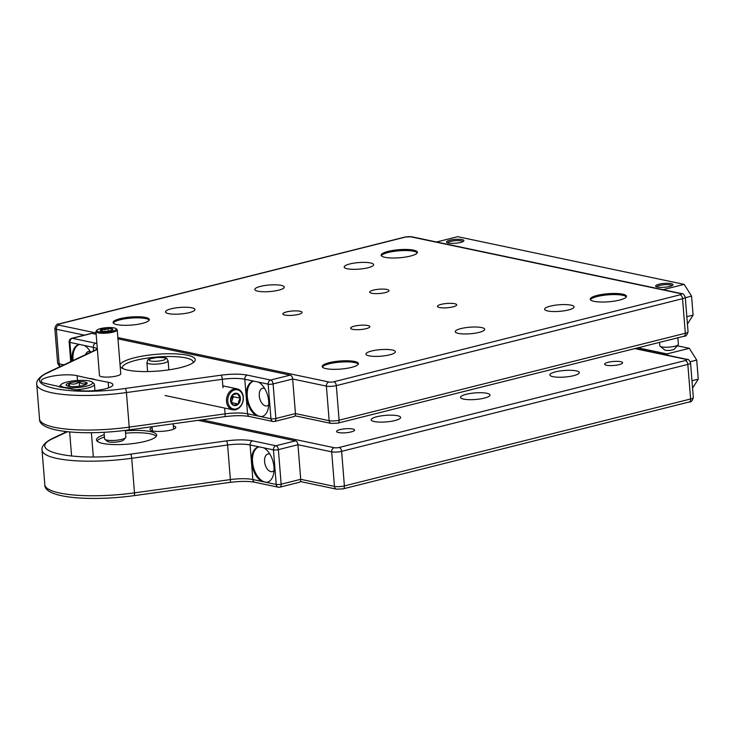 <?xml version="1.0" encoding="UTF-8"?>
<svg xmlns="http://www.w3.org/2000/svg" width="735" height="735" viewBox="0 0 735 735"><rect width="100%" height="100%" fill="white"/><g stroke="black" fill="none" stroke-linecap="round" stroke-linejoin="round"><path stroke-width="1.1" d="M115.965 328.591L116.92 329.363A10.685 2.38 175.4 0 1 117.242 329.877A10.685 2.38 175.4 0 1 109.432 332.817A10.685 2.38 175.4 0 1 95.945 331.595A10.685 2.38 175.4 0 1 96.175 331.026L96.992 330.116A9.775 2.177 175.4 0 1 106.345 327.681A9.775 2.177 175.4 0 1 115.965 328.591A9.775 2.177 175.4 0 1 109.12 331.751A9.775 2.177 175.4 0 1 96.992 330.116M104.048 432.309L104.572 438.841A10.685 2.38 -4.6 0 0 104.894 439.355A10.685 2.38 -4.6 0 0 115.413 440.357A10.685 2.38 -4.6 0 0 125.63 437.692A10.685 2.38 -4.6 0 0 125.869 437.123L125.327 430.388M104.894 439.355L107.393 441.367A8.296 1.847 -4.6 0 0 115.551 442.139A8.296 1.847 -4.6 0 0 123.489 440.072L125.63 437.692M104.857 328.637A6.247 1.387 175.4 0 1 112.611 329.675A6.247 1.387 175.4 0 1 106.63 331.237A6.247 1.387 175.4 0 1 100.474 330.658A6.247 1.387 175.4 0 1 104.857 328.637M100.603 330.75L102.147 329.298L105.169 329.693L108.073 328.481L112.455 329.115M102.147 329.298L102.294 331.2M108.073 328.481L108.275 331.053M260.502 286.374A14.773 3.289 175.4 0 1 275.91 284.822A14.773 3.289 175.4 0 1 284.289 287.1A14.773 3.289 175.4 0 1 269.828 291.565A14.773 3.289 175.4 0 1 254.834 289.471A14.773 3.289 175.4 0 1 260.502 286.374M479.055 332.395A14.773 3.289 175.4 0 1 463.647 333.947A14.773 3.289 175.4 0 1 455.268 331.678A14.773 3.289 175.4 0 1 469.729 327.213A14.773 3.289 175.4 0 1 484.723 329.308A14.773 3.289 175.4 0 1 479.055 332.395M189.281 312.623A14.773 3.289 175.4 0 1 173.873 314.176A14.773 3.289 175.4 0 1 165.494 311.906A14.773 3.289 175.4 0 1 179.956 307.441A14.773 3.289 175.4 0 1 194.95 309.536A14.773 3.289 175.4 0 1 189.281 312.623M349.851 263.948A14.773 3.289 175.4 0 1 365.249 262.395A14.773 3.289 175.4 0 1 373.637 264.664A14.773 3.289 175.4 0 1 359.176 269.129A14.773 3.289 175.4 0 1 344.182 267.035A14.773 3.289 175.4 0 1 349.851 263.948M371.588 351.018A14.773 3.289 175.4 0 1 386.996 349.465A14.773 3.289 175.4 0 1 395.375 351.734A14.773 3.289 175.4 0 1 380.914 356.199A14.773 3.289 175.4 0 1 365.92 354.105A14.773 3.289 175.4 0 1 371.588 351.018M568.403 309.968A14.773 3.289 175.4 0 1 552.996 311.521A14.773 3.289 175.4 0 1 544.607 309.242A14.773 3.289 175.4 0 1 559.078 304.777A14.773 3.289 175.4 0 1 574.072 306.872A14.773 3.289 175.4 0 1 568.403 309.968M120.071 318.678A18.182 4.043 175.4 0 1 139.034 316.767A18.182 4.043 175.4 0 1 149.352 319.569A18.182 4.043 175.4 0 1 131.547 325.063A18.182 4.043 175.4 0 1 113.098 322.481A18.182 4.043 175.4 0 1 120.071 318.678M410.415 256.074A18.182 4.043 175.4 0 1 391.452 257.985A18.182 4.043 175.4 0 1 381.134 255.183A18.182 4.043 175.4 0 1 398.94 249.698A18.182 4.043 175.4 0 1 417.388 252.27A18.182 4.043 175.4 0 1 410.415 256.074M351.449 367.399A18.182 4.043 175.4 0 1 332.486 369.31A18.182 4.043 175.4 0 1 322.169 366.508A18.182 4.043 175.4 0 1 339.974 361.014A18.182 4.043 175.4 0 1 358.423 363.595A18.182 4.043 175.4 0 1 351.449 367.399M597.178 295.406A18.182 4.043 175.4 0 1 616.141 293.495A18.182 4.043 175.4 0 1 626.459 296.297A18.182 4.043 175.4 0 1 608.654 301.782A18.182 4.043 175.4 0 1 590.205 299.209A18.182 4.043 175.4 0 1 597.178 295.406M366.149 328.674A9.665 2.15 175.4 0 1 356.08 329.684A9.665 2.15 175.4 0 1 350.595 328.196A9.665 2.15 175.4 0 1 360.058 325.283A9.665 2.15 175.4 0 1 369.861 326.643A9.665 2.15 175.4 0 1 366.149 328.674M441.147 304.373A9.665 2.15 175.4 0 1 451.216 303.353A9.665 2.15 175.4 0 1 456.701 304.841A9.665 2.15 175.4 0 1 447.238 307.763A9.665 2.15 175.4 0 1 437.444 306.394A9.665 2.15 175.4 0 1 441.147 304.373M286.567 311.916A9.665 2.15 175.4 0 1 296.637 310.896A9.665 2.15 175.4 0 1 302.113 312.384A9.665 2.15 175.4 0 1 292.659 315.306A9.665 2.15 175.4 0 1 282.856 313.937A9.665 2.15 175.4 0 1 286.567 311.916M385.25 292.603A9.665 2.15 175.4 0 1 375.181 293.614A9.665 2.15 175.4 0 1 369.705 292.126A9.665 2.15 175.4 0 1 379.159 289.213A9.665 2.15 175.4 0 1 388.962 290.582A9.665 2.15 175.4 0 1 385.25 292.603M149.223 320.129A18.182 4.043 -4.6 0 0 120.163 319.78A18.182 4.043 -4.6 0 0 113.309 323.023M417.26 252.831A18.182 4.043 -4.6 0 0 399.022 250.8A18.182 4.043 -4.6 0 0 381.346 255.725M358.294 364.156A18.182 4.043 -4.6 0 0 354.683 362.566A18.182 4.043 -4.6 0 0 335.527 362.612A18.182 4.043 -4.6 0 0 322.389 367.05M626.33 296.857A18.182 4.043 -4.6 0 0 597.27 296.508A18.182 4.043 -4.6 0 0 590.425 299.751M484.31 398.113A14.773 3.289 -4.6 0 0 489.979 395.017A14.773 3.289 -4.6 0 0 481.59 392.738A14.773 3.289 -4.6 0 0 466.183 394.291A14.773 3.289 -4.6 0 0 460.523 397.387A14.773 3.289 -4.6 0 0 468.902 399.665A14.773 3.289 -4.6 0 0 484.31 398.113M619.164 364.633A9.031 2.012 -4.6 0 0 622.628 362.75A9.031 2.012 -4.6 0 0 617.501 361.354A9.031 2.012 -4.6 0 0 608.084 362.3A9.031 2.012 -4.6 0 0 604.611 364.192A9.031 2.012 -4.6 0 0 609.738 365.589A9.031 2.012 -4.6 0 0 619.164 364.633M351.128 431.932A9.031 2.012 -4.6 0 0 354.592 430.048A9.031 2.012 -4.6 0 0 349.465 428.652A9.031 2.012 -4.6 0 0 340.048 429.598A9.031 2.012 -4.6 0 0 336.575 431.491A9.031 2.012 -4.6 0 0 341.702 432.887A9.031 2.012 -4.6 0 0 351.128 431.932M394.961 420.539A14.773 3.289 -4.6 0 0 400.63 417.452A14.773 3.289 -4.6 0 0 392.242 415.174A14.773 3.289 -4.6 0 0 376.844 416.727A14.773 3.289 -4.6 0 0 371.175 419.823A14.773 3.289 -4.6 0 0 379.554 422.092A14.773 3.289 -4.6 0 0 394.961 420.539M573.649 375.677A14.773 3.289 -4.6 0 0 579.318 372.581A14.773 3.289 -4.6 0 0 570.939 370.311A14.773 3.289 -4.6 0 0 555.531 371.864A14.773 3.289 -4.6 0 0 549.863 374.951A14.773 3.289 -4.6 0 0 558.251 377.23A14.773 3.289 -4.6 0 0 573.649 375.677M242.605 402.67A10.685 8.324 -78.1 0 1 232.719 409.762A10.685 8.324 -78.1 0 1 227.225 395.944A10.685 8.324 -78.1 0 1 237.12 388.852A10.685 8.324 -78.1 0 1 242.605 402.67M228.438 396.349A9.775 7.616 -78.1 0 1 241.751 393.004A9.775 7.616 -78.1 0 1 236.238 408.926A9.775 7.616 -78.1 0 1 228.438 396.349M239.977 401.393A6.247 4.869 -78.1 0 1 231.461 403.533A6.247 4.869 -78.1 0 1 234.989 393.354A6.247 4.869 -78.1 0 1 239.977 401.393M240.271 398.195L238.765 400.988L238.269 404.002L233.418 405.215L230.579 400.63L232.582 394.833L237.433 393.62L240.271 398.195L233.353 396.744L232.361 395.145M232.315 395.209A5.338 4.162 -78.1 0 1 232.352 399.638L233.353 396.744M238.269 404.002L231.35 402.541L232.352 399.638A5.338 4.162 -78.1 0 1 231.001 401.898M92.123 382.053A16.023 3.565 175.4 0 1 92.105 383.835A16.023 3.565 175.4 0 1 72.949 387.878A16.023 3.565 175.4 0 1 61.014 384.561A16.023 3.565 175.4 0 1 76.348 380.565A16.023 3.565 175.4 0 1 92.123 382.053L93.905 383.495A17.732 3.941 175.4 0 1 94.447 384.35A17.732 3.941 175.4 0 1 93.878 385.462A17.732 3.941 175.4 0 1 75.402 389.826M59.158 386.785A17.732 3.941 175.4 0 1 59.489 386.261L61.014 384.561M66.435 384.304A10.575 2.352 175.4 0 1 79.068 381.64A10.575 2.352 175.4 0 1 86.941 383.826A10.575 2.352 175.4 0 1 76.826 386.463A10.575 2.352 175.4 0 1 66.426 385.48A10.575 2.352 175.4 0 1 66.435 384.304M86.023 384.469L86.5 383.082C84.24 384.469 81.815 384.12 79.224 382.035C76.118 384.221 72.838 384.671 69.393 383.394L67.951 386.114M79.555 386.16L79.224 382.035M69.393 383.394L69.632 386.417M667.867 355.317L666.994 353.921L637.934 347.802M677.284 345.781L689.329 348.316L666.994 353.921M689.329 348.316L696.716 360.077L690.238 361.703M691.984 380.739L698.25 379.168L696.716 360.077M692.581 388.098L698.25 379.168M436.526 241.999L457.685 236.679L684.184 284.371L663.025 289.691M448.378 243.046A8.719 1.939 175.4 0 1 446.742 242.394A8.719 1.939 175.4 0 1 455.075 239.389A8.719 1.939 175.4 0 1 463.776 241.016A8.719 1.939 175.4 0 1 457.299 243.055A8.719 1.939 175.4 0 1 448.378 243.046M657.448 287.063A8.719 1.939 175.4 0 1 655.822 286.411A8.719 1.939 175.4 0 1 664.146 283.416A8.719 1.939 175.4 0 1 672.847 285.042A8.719 1.939 175.4 0 1 666.369 287.082A8.719 1.939 175.4 0 1 657.448 287.063M685.305 297.712L691.571 296.141L684.184 284.371M686.839 316.693L693.096 315.122L691.571 296.141M687.427 324.052L693.096 315.122M447.652 242.853A7.727 1.718 175.4 0 1 453.155 240.933A7.727 1.718 175.4 0 1 461.396 240.896A7.727 1.718 175.4 0 1 462.958 241.622M672.029 285.639A7.727 1.718 -4.6 0 0 664.256 284.739A7.727 1.718 -4.6 0 0 656.722 286.88M659.543 342.381L659.819 345.781A9.316 2.076 -4.6 0 0 660.094 346.231A9.316 2.076 -4.6 0 0 668.473 347.159A9.316 2.076 -4.6 0 0 677.716 345.156A9.316 2.076 -4.6 0 0 678.184 344.779A9.316 2.076 -4.6 0 0 678.396 344.283L677.872 337.778M660.094 346.231L664.67 349.924A4.943 1.102 -4.6 0 0 669.107 350.411A4.943 1.102 -4.6 0 0 674.013 349.346A4.943 1.102 -4.6 0 0 674.271 349.153L678.184 344.779M122.58 368.465A35.519 7.901 175.4 0 1 122.359 367.721A35.519 7.901 175.4 0 1 135.984 360.288A35.519 7.901 175.4 0 1 173.01 356.558A35.519 7.901 175.4 0 1 193.167 362.024A35.519 7.901 175.4 0 1 193.066 362.787M91.948 333.378L72.388 338.293A3.528 2.067 75.9 0 0 71.8 338.302L91.37 333.387A3.528 2.067 -104.1 0 1 91.948 333.378L96.156 334.26M117.968 338.853L290.224 375.126A3.528 2.067 -104.1 0 1 292.659 379.012L295.442 413.575A3.528 2.067 75.9 0 1 294.138 416.543L274.568 421.458A3.528 2.067 75.9 0 0 275.873 418.491A3.528 0.781 175.4 0 1 270.949 418.729L256.607 415.716A18.182 10.648 75.9 0 1 246.436 397.176A18.182 10.648 75.9 0 1 253.106 381.281A18.182 10.648 75.9 0 1 253.823 381.143L258.463 382.117A18.182 10.648 75.9 0 1 268.624 400.658A18.182 10.648 75.9 0 1 261.963 416.552A18.182 10.648 75.9 0 1 261.247 416.69M120.751 373.481A10.74 2.389 175.4 0 1 120.586 374.29A10.74 2.389 175.4 0 1 110.314 376.963A10.74 2.389 175.4 0 1 99.739 375.962A10.74 2.389 175.4 0 1 99.445 375.199M120.053 364.799A37.788 8.407 175.4 0 1 134.413 357.789A37.788 8.407 175.4 0 1 177.613 353.994A37.788 8.407 175.4 0 1 194.417 361.629A37.788 8.407 175.4 0 1 158.255 371.046A37.788 8.407 175.4 0 1 121.064 367.528A37.788 8.407 175.4 0 1 120.191 366.563M268.734 404.893A9.096 5.329 75.9 0 1 267.071 405.895A9.096 5.329 75.9 0 1 265.574 405.913A9.096 5.329 75.9 0 1 259.437 397.139A9.096 5.329 75.9 0 1 262.643 388.255A9.096 5.329 75.9 0 1 264.582 388.356M85.554 354.637A9.096 5.329 75.9 0 1 88.42 351.569A9.096 5.329 75.9 0 1 89.927 351.55A9.096 5.329 75.9 0 1 90.359 351.67M57.541 386.206A620.211 138.005 175.4 0 1 44.807 383.321A19.891 4.428 175.4 0 1 41.142 381.107A19.891 4.428 175.4 0 1 54.758 375.769A19.891 4.428 175.4 0 1 77.12 375.704A580.429 129.149 -4.6 0 0 88.926 378.378A20.626 4.594 175.4 0 1 95.522 379.774A580.429 129.149 -4.6 0 0 108.164 382.237A19.891 4.428 175.4 0 1 112.905 384.681A19.891 4.428 175.4 0 1 100.098 389.89A19.891 4.428 175.4 0 1 77.983 390.313A620.211 138.005 175.4 0 1 64.368 387.648A20.626 4.594 175.4 0 1 57.541 386.206M72.26 360.913A18.182 10.648 75.9 0 1 78.875 344.586A18.182 10.648 75.9 0 1 79.591 344.458L69.889 342.409A3.528 2.747 101.9 0 1 72.388 338.293L96.901 343.484M97.378 349.41L48.73 372.342C17.603 385.599 70.514 396.744 125.216 388.447L221.106 375.181C231.571 373.849 240.299 373.83 247.282 375.116L270.655 380.041L290.224 375.126M79.591 344.458L84.231 345.432A18.182 10.648 75.9 0 1 90.681 352.221M95.522 379.774L88.926 378.378M262.404 416.423A18.182 10.648 75.9 0 1 257.498 415.486A18.182 10.648 75.9 0 1 247.373 397.332A18.182 10.648 75.9 0 1 253.557 381.18M73.123 360.499A18.182 10.648 75.9 0 1 73.05 359.654A18.182 10.648 75.9 0 1 79.325 344.494M198.11 420.337L295.507 440.844A3.528 2.067 -104.1 0 1 297.941 444.721L300.716 479.293A3.528 2.067 75.9 0 1 299.421 482.261L279.851 487.176A3.528 2.067 75.9 0 0 281.156 484.209A3.528 0.781 175.4 0 1 276.222 484.448L261.89 481.434A18.182 10.648 75.9 0 1 251.728 462.894A18.182 10.648 75.9 0 1 258.389 446.999A18.182 10.648 75.9 0 1 259.106 446.862L263.746 447.835A18.182 10.648 75.9 0 1 273.916 466.376A18.182 10.648 75.9 0 1 267.246 482.27A18.182 10.648 75.9 0 1 266.529 482.408M97.048 441.046A30.181 6.716 175.4 0 1 104.425 437.013M125.556 433.181A30.181 6.716 175.4 0 1 156.289 436.278M173.359 425.896A12.954 2.885 175.4 0 1 175.5 428.027A12.954 2.885 175.4 0 1 163.106 431.261A12.954 2.885 175.4 0 1 150.353 430.048A12.954 2.885 175.4 0 1 152.117 427.605M274.017 470.611A9.096 5.329 75.9 0 1 272.363 471.613A9.096 5.329 75.9 0 1 270.857 471.631A9.096 5.329 75.9 0 1 264.729 462.857A9.096 5.329 75.9 0 1 267.935 453.973A9.096 5.329 75.9 0 1 269.874 454.074M125.363 430.857A30.181 6.716 175.4 0 1 156.656 435.074A30.181 6.716 175.4 0 1 127.109 444.188A30.181 6.716 175.4 0 1 96.496 439.916A30.181 6.716 175.4 0 1 104.241 434.697M67.455 431.73L54.013 438.06C22.886 451.318 75.797 462.462 130.508 454.166L226.389 440.899C236.863 439.567 245.582 439.548 252.574 440.835L275.937 445.759L295.507 440.844M267.687 482.142A18.182 10.648 75.9 0 1 267.421 482.188A18.182 10.648 75.9 0 1 253.327 466.78A18.182 10.648 75.9 0 1 258.839 446.898M84.36 335.142L56.338 329.243A3.528 2.747 -78.1 0 1 58.828 325.127A3.583 0.799 175.4 0 1 59.452 323.96A3.528 2.067 -104.1 0 0 58.864 323.96C57.192 323.556 55.851 325.035 54.84 328.416L57.624 362.989A7.102 1.58 -4.6 0 0 59.122 363.816L63.936 364.836M58.828 325.127L96.055 332.964M117.857 337.558L328.885 381.989A3.528 2.747 101.9 0 0 326.386 386.114L292.659 379.012L273.089 383.918L275.873 418.491L295.442 413.575L329.17 420.677L326.386 386.114A7.102 1.58 175.4 0 0 336.327 385.627A3.528 2.067 -104.1 0 0 333.892 381.75A3.583 0.799 175.4 0 1 328.885 381.989M333.892 381.75L680.105 294.818A3.528 2.067 75.9 0 1 682.539 298.695L336.327 385.627L339.111 420.2L685.323 333.267L682.539 298.695A7.102 1.58 175.4 0 0 685.268 297.216L688.052 331.779A7.102 1.58 -4.6 0 1 685.323 333.267A3.528 2.067 -104.1 0 1 684.019 336.235L337.806 423.158A3.528 2.067 75.9 0 0 339.111 420.2A7.102 1.58 -4.6 0 1 329.17 420.677A3.528 2.747 -78.1 0 0 331.219 423.433L295.038 415.817M680.729 293.651L410.672 236.789A3.528 2.747 -78.1 0 1 411.673 236.762L681.731 293.623A3.528 2.747 101.9 0 0 680.729 293.651A3.583 0.799 175.4 0 1 680.105 294.818M58.864 323.96L405.077 237.037A3.528 2.067 75.9 0 1 405.665 237.028A3.583 0.799 175.4 0 1 410.672 236.789M405.665 237.028L59.452 323.96M54.84 328.416A7.102 1.58 175.4 0 0 56.338 329.243L59.122 363.816A3.528 2.747 -78.1 0 0 60.637 366.388M300.716 479.293L334.462 486.405L331.678 451.832L297.941 444.721L278.372 449.636L281.156 484.209L300.716 479.293M201.776 419.832L334.168 447.707A3.583 0.799 -4.6 0 0 339.184 447.468L685.397 360.536A3.583 0.799 -4.6 0 0 686.012 359.369L634.81 348.592M339.184 447.468A3.528 2.067 -104.1 0 1 341.619 451.345L344.403 485.918L690.615 398.986L687.831 364.413L341.619 451.345A7.102 1.58 175.4 0 1 331.678 451.832A3.528 2.747 -78.1 0 1 334.168 447.707M334.462 486.405A7.102 1.58 -4.6 0 0 344.403 485.918A3.528 2.067 -104.1 0 1 343.098 488.876L336.501 489.152A3.528 2.747 -78.1 0 1 334.462 486.405M690.615 398.986A7.102 1.58 -4.6 0 0 693.335 397.506C692.324 400.878 690.983 402.367 689.311 401.953A3.528 2.067 -104.1 0 0 690.615 398.986M693.335 397.506L690.551 362.934A7.102 1.58 175.4 0 1 687.831 364.413A3.528 2.067 -104.1 0 0 685.397 360.536M65.93 432.106A3.528 2.747 -78.1 0 1 65.139 431.463M686.012 359.369A3.528 2.747 -78.1 0 1 687.014 359.341L635.316 348.463M146.881 362.53C148.92 359.369 144.409 359.755 157.143 357.458C170.309 357.697 165.54 358.055 168.122 360.821A10.657 2.37 175.4 0 1 161.048 363.641A10.657 2.37 175.4 0 1 149.131 363.779A10.657 2.37 175.4 0 1 146.881 362.53L147.606 371.561M150.822 360.986A8.269 1.837 175.4 0 1 152.246 358.285A8.269 1.837 175.4 0 1 163.813 357.724A8.269 1.837 175.4 0 1 162.389 360.416A8.269 1.837 175.4 0 1 150.822 360.986M256.607 415.716L247.566 413.814A3.528 2.747 101.9 0 0 249.615 416.561L272.988 421.486A3.528 2.747 -78.1 0 1 270.949 418.729L268.165 384.157L258.463 382.117M273.99 421.458A3.528 2.747 -78.1 0 1 272.988 421.486A3.528 3.528 0 0 0 274.568 421.458M253.823 381.143L244.792 379.242L247.566 413.814A21.37 4.759 -4.6 0 0 225.094 413.869A3.528 0.854 82.1 0 1 224.644 416.671C234.832 415.394 243.156 415.358 249.615 416.561M224.625 408.063L225.094 413.869L129.213 427.127A3.528 0.854 82.1 0 1 128.763 429.938C84.856 435.91 38.45 432.281 39.534 418.987L36.75 384.414A71.038 15.802 175.4 0 0 126.429 392.554L129.213 427.127A71.038 15.802 175.4 0 1 39.534 418.987M222.999 387.795L222.31 379.297A21.37 4.759 175.4 0 1 244.792 379.242A3.528 2.747 101.9 0 1 247.282 375.116M221.106 375.181A3.528 0.854 82.1 0 1 222.31 379.297L126.429 392.554A3.528 0.854 82.1 0 0 125.216 388.447M93.547 350.871L93.271 347.333A21.37 4.759 175.4 0 1 97.342 349.006M71.8 338.302A3.528 3.528 0 0 0 69.154 341.995A3.528 0.781 175.4 0 0 69.889 342.409L71.414 361.308M95.761 343.217A3.528 2.747 -78.1 0 0 93.271 347.333L84.231 345.432M77.12 375.704L77.497 380.482M108.615 387.841L108.164 382.237M270.655 380.041A3.528 2.067 75.9 0 1 273.089 383.918A3.528 0.781 175.4 0 1 268.165 384.157A3.528 2.747 -78.1 0 1 270.655 380.041M48.73 372.342A3.528 2.958 -115.2 0 0 47.499 372.581C37.347 377.514 36.263 382.264 36.75 384.414M97.36 349.226A3.528 2.958 -115.2 0 0 96.561 349.456L47.499 372.581M261.89 481.434L252.858 479.532A3.528 2.747 101.9 0 0 254.898 482.279L278.271 487.204A3.528 2.747 -78.1 0 1 276.222 484.448L273.438 449.875L263.746 447.835M279.272 487.176A3.528 2.747 -78.1 0 1 278.271 487.204A3.528 3.528 0 0 0 279.851 487.176M259.106 446.862L250.075 444.96L252.858 479.532A21.37 4.759 -4.6 0 0 230.386 479.587A3.528 0.854 82.1 0 1 229.926 482.39C240.125 481.113 248.448 481.076 254.898 482.279M226.389 440.899A3.528 0.854 82.1 0 1 227.602 445.015L230.386 479.587L134.496 492.854A3.528 0.854 82.1 0 1 134.046 495.656C90.139 501.628 43.742 498.008 44.817 484.705L42.042 450.132A71.038 15.802 175.4 0 0 131.721 458.282L134.496 492.854A71.038 15.802 175.4 0 1 44.817 484.705M130.508 454.166A3.528 0.854 82.1 0 1 131.721 458.282L227.602 445.015A21.37 4.759 175.4 0 1 250.075 444.96A3.528 2.747 101.9 0 1 252.574 440.835M275.937 445.759A3.528 2.067 75.9 0 1 278.372 449.636A3.528 0.781 175.4 0 1 273.438 449.875A3.528 2.747 -78.1 0 1 275.937 445.759M54.013 438.06A3.528 2.958 -115.2 0 0 52.791 438.299C42.639 443.233 41.555 447.983 42.042 450.132M120.788 373.968L117.242 329.877M99.491 375.686L95.945 331.595M331.219 423.433L337.806 423.158M61.161 366.572C60.049 366.976 58.864 365.782 57.624 362.989M405.077 237.037L411.673 236.762M684.019 336.235C685.7 336.639 687.041 335.16 688.052 331.779M681.731 293.623C682.843 293.219 684.028 294.413 685.268 297.216M689.311 401.953L343.098 488.876M336.501 489.152L300.312 481.535M65.856 432.134L64.349 431.362M690.551 362.934C689.301 360.122 688.125 358.928 687.014 359.341M152.044 426.713L152.384 430.875M168.122 360.821L168.848 369.852M173.194 423.783L173.625 429.166M165.044 395.513L232.719 409.762M222.843 385.847L237.12 388.852M93.327 456.922L91.379 432.722M71.598 456.104L69.65 431.941M94.944 390.551L94.447 384.35M224.644 416.671L128.763 429.938M69.154 341.995L70.725 361.629M96.561 349.456L97.342 349.042M229.926 482.39L134.046 495.656M66.857 431.665L52.791 438.299"/></g></svg>
